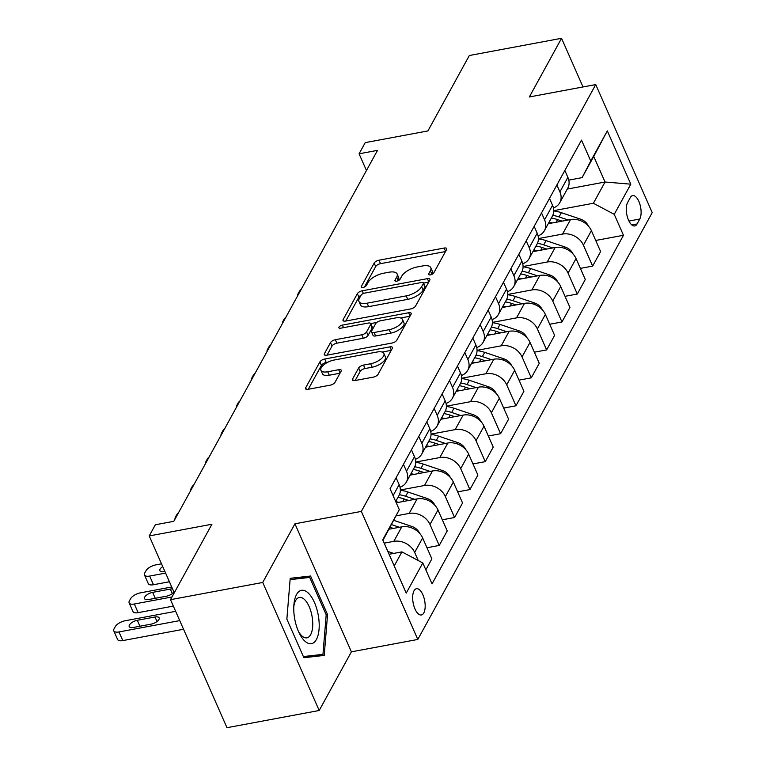 <?xml version="1.0" encoding="UTF-8"?>
<svg xmlns="http://www.w3.org/2000/svg" width="766" height="766" viewBox="0 0 766 766"><rect width="100%" height="100%" fill="white"/><g stroke="black" fill="none" stroke-linecap="round" stroke-linejoin="round"><path stroke-width="1.15" d="M430.406 274.879A2.873 1.216 -23.8 0 0 433.786 272.878L446.578 249.563A4.098 1.743 -23.8 0 0 446.712 248.586A4.098 1.743 -23.8 0 0 444.165 248.05L378.998 260.21A4.098 1.743 -23.8 0 0 374.172 263.073L361.37 286.388A2.873 1.216 -23.8 0 0 361.274 287.068A2.873 1.216 -23.8 0 0 363.065 287.451A2.873 1.216 -23.8 0 0 366.435 285.44L368.092 282.424A13.118 5.563 -23.8 0 1 383.536 273.242L388.965 272.227A13.118 5.563 -23.8 0 1 397.114 273.95A13.118 5.563 -23.8 0 1 396.702 277.081L395.045 280.097A2.873 1.216 -23.8 0 0 394.95 280.787A2.873 1.216 -23.8 0 0 396.731 281.16A2.873 1.216 -23.8 0 0 400.111 279.159L401.767 276.143A13.118 5.563 -23.8 0 1 417.211 266.961L422.64 265.946A13.118 5.563 -23.8 0 1 430.789 267.669A13.118 5.563 -23.8 0 1 430.368 270.8L428.711 273.816A2.873 1.216 -23.8 0 0 428.625 274.506A2.873 1.216 -23.8 0 0 430.406 274.879M423.809 612.915A13.367 5.869 79.4 0 0 423.914 597.604A13.367 5.869 79.4 0 0 416.474 588.709A13.367 5.869 79.4 0 0 414.033 590.768A13.367 5.869 79.4 0 0 413.927 606.088A13.367 5.869 79.4 0 0 421.367 614.983A13.367 5.869 79.4 0 0 423.809 612.915M352.571 379.036A4.098 1.743 -23.8 0 0 352.446 380.013A4.098 1.743 -23.8 0 0 354.993 380.549L373.272 377.14A4.098 1.743 -23.8 0 0 378.098 374.268L392.316 348.386A4.098 1.743 -23.8 0 0 392.441 347.41A4.098 1.743 -23.8 0 0 389.894 346.874L324.727 359.024A4.098 1.743 -23.8 0 0 319.901 361.897L305.682 387.778A4.098 1.743 -23.8 0 0 305.557 388.764A4.098 1.743 -23.8 0 0 308.104 389.3L330.184 385.183A4.098 1.743 -23.8 0 0 335.01 382.311L341.1 371.232A4.098 1.743 -23.8 0 0 341.224 370.256A4.098 1.743 -23.8 0 0 338.677 369.71L327.724 371.759A10.963 4.653 -23.8 0 1 320.916 370.313A10.963 4.653 -23.8 0 1 334.177 360.02L377.073 352.015A10.963 4.653 -23.8 0 1 383.89 353.461A10.963 4.653 -23.8 0 1 370.629 363.754L363.486 365.085A4.098 1.743 -23.8 0 0 358.66 367.958L352.571 379.036L353.25 380.578M583.012 86.951L561.555 38.3L469.338 55.506L427.926 130.929L365.219 142.629L359.082 153.803L377.523 150.356L173.796 521.33L155.354 524.767L149.217 535.941L174.284 592.779M262.719 582.466L319.192 710.494L351.403 651.837L294.939 523.8L262.719 582.466L170.502 599.673L211.923 524.241L149.217 535.941M294.939 523.8L361.332 511.41L595.737 84.576L652.211 212.603L417.805 639.447L361.332 511.41M561.555 38.3L529.344 96.966L595.737 84.576M410.739 308.918A4.098 1.743 -23.8 0 0 415.565 306.055L429.774 280.165A4.098 1.743 -23.8 0 0 429.908 279.188A4.098 1.743 -23.8 0 0 427.361 278.652L362.194 290.812A4.098 1.743 -23.8 0 0 357.368 293.675L343.149 319.566A4.098 1.743 -23.8 0 0 343.024 320.542A4.098 1.743 -23.8 0 0 345.562 321.078L410.739 308.918M411.045 314.28L396.826 340.161A4.098 1.743 -23.8 0 1 392.01 343.034L326.833 355.194A4.098 1.743 -23.8 0 1 324.286 354.648A4.098 1.743 -23.8 0 1 324.42 353.672L330.5 342.594A4.098 1.743 -23.8 0 1 335.326 339.721L361.753 334.79A4.098 1.743 -23.8 0 0 366.579 331.927L370.62 324.573A4.098 1.743 -23.8 0 0 370.744 323.597A4.098 1.743 -23.8 0 0 368.207 323.06L340.688 328.193A2.873 1.216 -23.8 0 1 338.907 327.819A2.873 1.216 -23.8 0 1 342.373 325.119L408.632 312.758A4.098 1.743 -23.8 0 1 411.179 313.304A4.098 1.743 -23.8 0 1 411.045 314.28M319.192 710.494L226.975 727.7L170.502 599.673M630.313 197.58L627.613 202.492A12.945 5.688 79.4 0 0 627.498 217.324A12.945 5.688 79.4 0 0 634.717 225.951A12.945 5.688 79.4 0 0 637.073 223.95L639.773 219.028A12.945 5.688 79.4 0 0 639.878 204.196A12.945 5.688 79.4 0 0 632.668 195.579A12.945 5.688 79.4 0 0 630.313 197.58M567.271 189.078L605.044 182.021L593.755 156.417L582.093 177.645L590.749 161.052L581.509 140.121L390.057 488.746L399.297 509.677L382.933 540.317M590.749 161.052L607.314 130.89L630.811 184.175L614.246 214.346L593.391 203.258L553.761 210.65M595.718 240.457L623.476 235.277L614.246 214.346M623.476 235.277L432.034 583.903L422.794 562.962L406.229 593.133L382.722 539.848L399.297 509.677M351.403 651.837L417.805 639.447M359.082 153.803L366.454 170.521M593.391 203.258L605.044 182.021L630.811 184.175M394.222 565.921L401.939 551.874L389.09 554.278M418.236 560.54L414.665 552.449A16.708 13.233 -151.2 0 0 393.81 541.361L384.187 543.151M425.839 569.856L431.88 558.854L422.64 537.923A16.708 13.233 -151.2 0 0 401.786 526.836L389.023 529.21M426.978 547.738L439.244 545.449L430.004 524.509A16.708 13.233 -151.2 0 0 409.149 513.421L396.07 515.863M439.244 545.449L447.22 530.924L437.989 509.984A16.708 13.233 -151.2 0 0 417.125 498.896L396.252 502.793M442.317 519.798L454.583 517.51L445.352 496.579A16.708 13.233 -151.2 0 0 424.488 485.491L400.35 489.991M454.583 517.51L462.559 502.984L453.328 482.053A16.708 13.233 -151.2 0 0 432.464 470.966L410.183 475.121M457.656 491.868L469.922 489.579L460.692 468.648A16.708 13.233 -151.2 0 0 439.828 457.561L415.699 462.061M469.922 489.579L477.898 475.054L468.668 454.123A16.708 13.233 -151.2 0 0 447.804 443.026L425.523 447.191M472.995 463.937L485.261 461.649L476.031 440.709A16.708 13.233 -151.2 0 0 455.167 429.621L431.038 434.121M485.261 461.649L493.237 447.114L484.007 426.183A16.708 13.233 -151.2 0 0 463.152 415.095L440.862 419.251M488.335 435.998L500.6 433.709L491.37 412.778A16.708 13.233 -151.2 0 0 470.515 401.69L446.377 406.191M500.6 433.709L508.576 419.184L499.346 398.253A16.708 13.233 -151.2 0 0 478.491 387.165L456.201 391.321M503.674 408.067L515.949 405.779L506.709 384.838A16.708 13.233 -151.2 0 0 485.855 373.751L461.716 378.251M515.949 405.779L523.925 391.254L514.685 370.313A16.708 13.233 -151.2 0 0 493.831 359.225L471.54 363.381M519.013 380.127L531.288 377.839L522.048 356.908A16.708 13.233 -151.2 0 0 501.194 345.82L477.055 350.321M531.288 377.839L539.264 363.314L530.024 342.383A16.708 13.233 -151.2 0 0 509.17 331.295L486.879 335.451M534.362 352.197L546.627 349.909L537.397 328.968A16.708 13.233 -151.2 0 0 516.533 317.88L492.394 322.39M546.627 349.909L554.603 335.384L545.373 314.443A16.708 13.233 -151.2 0 0 524.509 303.355L502.228 307.52M549.701 324.257L561.966 321.969L552.736 301.038A16.708 13.233 -151.2 0 0 531.872 289.95L507.734 294.45M561.966 321.969L569.942 307.444L560.712 286.513A16.708 13.233 -151.2 0 0 539.848 275.425L517.567 279.58M565.04 296.327L577.305 294.039L568.075 273.108A16.708 13.233 -151.2 0 0 547.211 262.01L523.082 266.52M577.305 294.039L585.281 279.513L576.051 258.573A16.708 13.233 -151.2 0 0 555.187 247.485L532.906 251.65M580.379 268.397L592.645 266.099L583.414 245.168A16.708 13.233 -151.2 0 0 562.55 234.08L538.421 238.58M592.645 266.099L600.621 251.574L591.39 230.643A16.708 13.233 -151.2 0 0 570.536 219.555L548.245 223.71M568.803 180.125L582.093 177.645M553.425 207.902A16.708 13.233 -151.2 0 0 559.802 202.674L567.778 188.149A16.708 13.233 -151.2 0 0 567.884 177.358L564.848 170.464M559.802 202.674A16.708 13.233 -151.2 0 0 559.908 191.883L556.872 184.989M538.086 235.832A16.708 13.233 -151.2 0 0 544.454 230.604L552.439 216.079A16.708 13.233 -151.2 0 0 552.545 205.288L549.509 198.394M544.454 230.604A16.708 13.233 -151.2 0 0 544.569 219.813L541.533 212.919M522.738 263.763A16.708 13.233 -151.2 0 0 529.115 258.544L537.09 244.019A16.708 13.233 -151.2 0 0 537.205 233.218L534.17 226.334M529.115 258.544A16.708 13.233 -151.2 0 0 529.229 247.753L526.194 240.859M507.398 291.702A16.708 13.233 -151.2 0 0 513.775 286.474L521.751 271.949A16.708 13.233 -151.2 0 0 521.866 261.158L518.831 254.264M513.775 286.474A16.708 13.233 -151.2 0 0 513.89 275.683L510.845 268.789M492.059 319.633A16.708 13.233 -151.2 0 0 498.436 314.414L506.412 299.889A16.708 13.233 -151.2 0 0 506.527 289.088L503.482 282.204M498.436 314.414A16.708 13.233 -151.2 0 0 498.551 303.614L495.506 296.729M476.72 347.572A16.708 13.233 -151.2 0 0 483.097 342.345L491.073 327.819A16.708 13.233 -151.2 0 0 491.188 317.028L488.143 310.134M483.097 342.345A16.708 13.233 -151.2 0 0 483.212 331.554L480.167 324.66M461.381 375.503A16.708 13.233 -151.2 0 0 467.758 370.284L475.734 355.759A16.708 13.233 -151.2 0 0 475.849 344.959L472.804 338.065M467.758 370.284A16.708 13.233 -151.2 0 0 467.863 359.484L464.828 352.59M446.042 403.443A16.708 13.233 -151.2 0 0 452.419 398.215L460.395 383.689A16.708 13.233 -151.2 0 0 460.5 372.898L457.465 366.004M452.419 398.215A16.708 13.233 -151.2 0 0 452.524 387.424L449.489 380.53M430.693 431.373A16.708 13.233 -151.2 0 0 437.07 426.145L445.056 411.62A16.708 13.233 -151.2 0 0 445.161 400.829L442.126 393.935M437.07 426.145A16.708 13.233 -151.2 0 0 437.185 415.354L434.15 408.46M415.354 459.313A16.708 13.233 -151.2 0 0 421.731 454.085L429.707 439.56A16.708 13.233 -151.2 0 0 429.822 428.769L426.786 421.875M421.731 454.085A16.708 13.233 -151.2 0 0 421.846 443.294L418.801 436.4M400.015 487.243A16.708 13.233 -151.2 0 0 406.392 482.015L414.368 467.49A16.708 13.233 -151.2 0 0 414.483 456.699L411.438 449.805M406.392 482.015A16.708 13.233 -151.2 0 0 406.507 471.224L403.462 464.33M395.687 501.51L399.029 495.43A16.708 13.233 -151.2 0 0 399.143 484.629L396.099 477.745M401.939 551.874L422.794 562.962M593.755 156.417L607.314 130.89M303.882 657.716L324.219 655.428L327.561 614.581L310.556 576.022L290.209 578.311L286.867 619.158L303.882 657.716M295.13 579.067L290.113 579.469M295.063 578.914L310.556 576.022M326.192 614.839L327.561 614.581M431.804 274.429L431.9 274.266A13.118 5.563 -23.8 0 0 432.311 271.135L430.789 267.669M397.114 273.95L398.646 277.416A13.118 5.563 -23.8 0 1 398.224 280.548L398.129 280.71M445.496 251.545L380.52 263.667A4.098 1.743 -23.8 0 0 375.694 266.539L364.463 286.991M361.054 295.245A4.098 1.743 -23.8 0 0 358.89 297.141L345.763 321.04M428.692 282.147L423.588 283.094M423.387 283.525A2.873 1.216 -23.8 0 0 423.474 282.845A2.873 1.216 -23.8 0 0 421.693 282.462L364.482 293.139A2.873 1.216 -23.8 0 0 361.112 295.149L359.359 298.328A13.118 5.563 -23.8 0 0 358.948 301.459A13.118 5.563 -23.8 0 0 367.096 303.183L406.2 295.887A13.118 5.563 -23.8 0 0 421.635 286.704L423.387 283.525L424.91 286.982A2.873 1.216 -23.8 0 0 425.006 286.302L423.474 282.845M358.948 301.459L360.47 304.916A13.118 5.563 -23.8 0 0 368.618 306.639L367.096 303.183M424.91 286.982L423.167 290.17A13.118 5.563 -23.8 0 1 407.723 299.353L368.618 306.639M327.034 355.156L332.032 346.05L330.5 342.594M376.767 322.448L370.734 323.578L372.276 327.053A4.098 1.743 -23.8 0 1 372.142 328.04L368.111 335.384A4.098 1.743 -23.8 0 1 363.285 338.256L336.849 343.187A4.098 1.743 -23.8 0 0 332.032 346.05M400.675 317.986L409.963 316.253M389.185 329.677A10.963 4.653 -23.8 0 0 402.437 319.384A10.963 4.653 -23.8 0 0 395.629 317.938L380.51 320.762A4.098 1.743 -23.8 0 0 375.685 323.635L371.654 330.979A4.098 1.743 -23.8 0 0 371.52 331.956A4.098 1.743 -23.8 0 0 374.067 332.501L389.185 329.677L390.708 333.133A10.963 4.653 -23.8 0 0 403.969 322.84L402.437 319.384M371.52 331.956L373.052 335.422A4.098 1.743 -23.8 0 0 375.599 335.958L374.067 332.501M390.708 333.133L375.599 335.958M383.89 353.461L385.413 356.918A10.963 4.653 -23.8 0 1 372.161 367.211L365.009 368.551A4.098 1.743 -23.8 0 0 360.183 371.414L355.185 380.51M320.916 370.313L322.448 373.779A10.963 4.653 -23.8 0 0 329.256 375.216L327.724 371.759M340.008 373.214L329.256 375.216M327.915 362.174L326.249 362.49A4.098 1.743 -23.8 0 0 321.423 365.353L308.296 389.262M391.225 350.368L382.119 352.063M588.307 226.037L588.259 225.817A11.069 8.761 -151.2 0 0 580.542 219.143L561.373 212.68A31.952 25.307 -151.2 0 0 553.761 210.947M552.229 222.973A31.952 25.307 -151.2 0 0 549.011 222.312M568.152 219.995L559.046 216.922A31.952 25.307 -151.2 0 0 552.784 215.38M551.348 218.071A31.952 25.307 28.8 0 1 557.571 219.603L562.091 221.125M301.239 289.261A8.349 3.543 -23.8 0 0 299.372 291.396L298.146 293.637A8.349 3.543 -23.8 0 0 297.83 295.485M572.958 253.977L572.92 253.747A11.069 8.761 -151.2 0 0 565.203 247.073L546.034 240.61A31.952 25.307 -151.2 0 0 538.421 238.887M536.889 250.903A31.952 25.307 -151.2 0 0 533.672 250.252M552.813 247.935L543.707 244.861A31.952 25.307 -151.2 0 0 537.445 243.32M535.999 246.001A31.952 25.307 28.8 0 1 542.232 247.542L546.752 249.065M285.9 317.191A8.349 3.543 -23.8 0 0 284.033 319.336L282.807 321.567A8.349 3.543 -23.8 0 0 282.482 323.415M557.619 281.907L557.571 281.687A11.069 8.761 -151.2 0 0 549.854 275.013L530.694 268.55A31.952 25.307 -151.2 0 0 523.082 266.817M521.55 278.834A31.952 25.307 -151.2 0 0 518.333 278.182M537.473 275.865L528.368 272.792A31.952 25.307 -151.2 0 0 522.106 271.25M520.66 273.941A31.952 25.307 28.8 0 1 526.893 275.473L531.403 276.995M270.561 345.131A8.349 3.543 -23.8 0 0 268.694 347.266L267.468 349.497A8.349 3.543 -23.8 0 0 267.142 351.355M542.28 309.847L542.232 309.617A11.069 8.761 -151.2 0 0 534.515 302.943L515.355 296.48A31.952 25.307 -151.2 0 0 507.734 294.757M506.202 306.773A31.952 25.307 -151.2 0 0 502.994 306.122M522.134 303.805L513.019 300.732A31.952 25.307 -151.2 0 0 506.766 299.19M505.321 301.871A31.952 25.307 28.8 0 1 511.554 303.413L516.064 304.935M255.222 373.061A8.349 3.543 -23.8 0 0 253.355 375.206L252.119 377.437A8.349 3.543 -23.8 0 0 251.803 379.285M526.941 337.777L526.893 337.547A11.069 8.761 -151.2 0 0 519.176 330.883L500.016 324.42A31.952 25.307 -151.2 0 0 492.394 322.687M490.862 334.704A31.952 25.307 -151.2 0 0 487.645 334.053M506.795 331.735L497.68 328.662A31.952 25.307 -151.2 0 0 491.427 327.12M489.981 329.811A31.952 25.307 28.8 0 1 496.205 331.343L500.725 332.865M239.882 401.001A8.349 3.543 -23.8 0 0 238.006 403.136L236.78 405.367A8.349 3.543 -23.8 0 0 236.464 407.225M296.557 594.512A27.145 11.921 79.4 0 0 293.914 604.642A27.145 11.921 79.4 0 0 299.219 633.07A27.145 11.921 79.4 0 0 316.396 639.495A27.145 11.921 79.4 0 0 314.453 602.478A27.145 11.921 79.4 0 0 296.557 594.512M298.386 631.27A20.548 9.02 79.4 0 0 306.888 637.839A20.548 9.02 79.4 0 0 310.632 634.66A20.548 9.02 79.4 0 0 310.805 611.115A20.548 9.02 79.4 0 0 299.353 597.432A20.548 9.02 79.4 0 0 295.609 600.601A20.548 9.02 79.4 0 0 293.79 606.624M290.103 579.632L309.713 577.43L326.192 614.792L322.955 654.365L303.834 657.611M322.955 654.365L303.374 656.567M511.602 365.717L511.554 365.487A11.069 8.761 -151.2 0 0 503.837 358.814L484.677 352.35A31.952 25.307 -151.2 0 0 477.055 350.627M475.523 362.644A31.952 25.307 -151.2 0 0 472.306 361.992M491.456 359.666L482.341 356.592A31.952 25.307 -151.2 0 0 476.079 355.06M474.642 357.741A31.952 25.307 28.8 0 1 480.866 359.283L485.385 360.805M224.543 428.931A8.349 3.543 -23.8 0 0 222.667 431.067L221.441 433.307A8.349 3.543 -23.8 0 0 221.125 435.155M496.263 393.647L496.215 393.418A11.069 8.761 -151.2 0 0 488.497 386.753L469.338 380.281A31.952 25.307 -151.2 0 0 461.716 378.557M460.184 390.574A31.952 25.307 -151.2 0 0 456.967 389.923M476.107 387.606L467.001 384.532A31.952 25.307 -151.2 0 0 460.739 382.99M459.303 385.681A31.952 25.307 28.8 0 1 465.527 387.213L470.046 388.735M209.195 456.871A8.349 3.543 -23.8 0 0 207.327 459.006L206.102 461.237A8.349 3.543 -23.8 0 0 205.786 463.085M480.924 421.587L480.876 421.357A11.069 8.761 -151.2 0 0 473.158 414.684L453.989 408.221A31.952 25.307 -151.2 0 0 446.377 406.487M444.845 418.514A31.952 25.307 -151.2 0 0 441.628 417.853M460.768 415.536L451.662 412.462A31.952 25.307 -151.2 0 0 445.4 410.921M443.964 413.611A31.952 25.307 28.8 0 1 450.188 415.143L454.707 416.675M193.855 484.801A8.349 3.543 -23.8 0 0 191.988 486.937L190.763 489.177A8.349 3.543 -23.8 0 0 190.437 491.025M465.575 449.518L465.527 449.288A11.069 8.761 -151.2 0 0 457.819 442.614L438.65 436.151A31.952 25.307 -151.2 0 0 431.038 434.427M429.506 446.444A31.952 25.307 -151.2 0 0 426.289 445.793M445.429 443.476L436.323 440.402A31.952 25.307 -151.2 0 0 430.061 438.861M428.615 441.542A31.952 25.307 28.8 0 1 434.849 443.083L439.368 444.606M178.516 512.732A8.349 3.543 -23.8 0 0 176.649 514.876L175.424 517.107A8.349 3.543 -23.8 0 0 175.098 518.955M450.236 477.448L450.188 477.228A11.069 8.761 -151.2 0 0 442.47 470.554L423.311 464.091A31.952 25.307 -151.2 0 0 415.689 462.358M414.157 474.384A31.952 25.307 -151.2 0 0 410.949 473.723M430.09 471.406L420.984 468.332A31.952 25.307 -151.2 0 0 414.722 466.791M413.276 469.481A31.952 25.307 28.8 0 1 419.509 471.013L424.019 472.536M434.897 505.388L434.849 505.158A11.069 8.761 -151.2 0 0 427.131 498.484L407.972 492.021A31.952 25.307 -151.2 0 0 400.35 490.297M165.609 573.092L149.667 576.07A8.349 3.543 -23.8 0 1 144.477 574.969A8.349 3.543 -23.8 0 1 144.736 572.978L145.971 570.747A8.349 3.543 -23.8 0 1 155.795 564.896L161.521 563.833M398.818 502.314A31.952 25.307 -151.2 0 0 395.773 501.682M169.42 581.748L153.478 584.726A8.349 3.543 156.2 0 1 148.288 583.625L144.477 574.969M414.751 499.346L405.635 496.272A31.952 25.307 -151.2 0 0 399.383 494.731M397.937 497.412A31.952 25.307 28.8 0 1 404.17 498.953L408.68 500.476M162.727 566.572A6.683 2.834 -23.8 0 0 159.893 570.699A6.683 2.834 -23.8 0 0 164.048 571.58L164.872 571.426M419.557 533.318L419.509 533.088A11.069 8.761 -151.2 0 0 411.792 526.424L393.743 520.334M171.986 596.982L134.318 604.01A8.349 3.543 -23.8 0 1 129.138 602.909A8.349 3.543 -23.8 0 1 129.397 600.908L130.622 598.677A8.349 3.543 -23.8 0 1 140.456 592.836L171.737 586.995M173.336 606.088L138.139 612.656A8.349 3.543 156.2 0 1 132.949 611.555L129.138 602.909M399.412 527.276L391.512 524.614M390.076 527.305L393.341 528.406M172.589 588.93A6.683 2.834 -23.8 0 0 170.339 589.064L152.635 592.367A6.683 2.834 -23.8 0 0 144.554 598.639A6.683 2.834 -23.8 0 0 148.709 599.519L166.414 596.216A6.683 2.834 -23.8 0 0 173.959 592.032M179.742 620.604L118.979 631.94A8.349 3.543 -23.8 0 1 113.789 630.839A8.349 3.543 -23.8 0 1 114.057 628.848L115.283 626.617A8.349 3.543 -23.8 0 1 125.117 620.766L175.653 611.335M393.676 553.416L387.845 551.453M183.553 629.259L122.799 640.587A8.349 3.543 156.2 0 1 117.61 639.495L113.789 630.839M133.361 627.45L151.074 624.146A6.683 2.834 -23.8 0 0 159.146 617.875A6.683 2.834 -23.8 0 0 155 616.994L137.296 620.297A6.683 2.834 -23.8 0 0 129.215 626.569A6.683 2.834 -23.8 0 0 133.361 627.45M393.81 541.361L401.786 526.836M409.149 513.421L417.125 498.896M424.488 485.491L432.464 470.966M439.828 457.561L447.804 443.026M455.167 429.621L463.152 415.095M470.515 401.69L478.491 387.165M485.855 373.751L493.831 359.225M501.194 345.82L509.17 331.295M516.533 317.88L524.509 303.355M531.872 289.95L539.848 275.425M547.211 262.01L555.187 247.485M562.55 234.08L570.536 219.555M559.908 191.883L567.884 177.358M583.414 245.168L591.39 230.643M568.075 273.108L576.051 258.573M544.569 219.813L552.545 205.288M552.736 301.038L560.712 286.513M529.229 247.753L537.205 233.218M537.397 328.968L545.373 314.443M513.89 275.683L521.866 261.158M522.048 356.908L530.024 342.383M498.551 303.614L506.527 289.088M506.709 384.838L514.685 370.313M483.212 331.554L491.188 317.028M491.37 412.778L499.346 398.253M467.863 359.484L475.849 344.959M476.031 440.709L484.007 426.183M452.524 387.424L460.5 372.898M460.692 468.648L468.668 454.123M437.185 415.354L445.161 400.829M445.352 496.579L453.328 482.053M421.846 443.294L429.822 428.769M430.004 524.509L437.989 509.984M406.507 471.224L414.483 456.699M414.665 552.449L422.64 537.923M393.102 495.631L399.143 484.629M628.953 221.048L639.773 219.028M631.797 224.926L637.073 223.95M431.9 274.266L430.368 270.8M395.515 281.179L395.045 280.097M398.224 280.548L396.702 277.081M361.849 287.461L361.37 286.388M375.694 266.539L374.172 263.073M380.52 263.667L378.998 260.21M445.611 251.334L444.165 248.05M429.19 274.898L428.711 273.816M343.829 321.107L343.149 319.566M358.89 297.141L357.368 293.675M363.362 293.474L362.194 290.812M428.807 281.936L427.361 278.652M407.723 299.353L406.2 295.887M423.167 290.17L421.635 286.704M325.1 355.213L324.42 353.672M336.849 343.187L335.326 339.721M363.285 338.256L361.753 334.79M368.111 335.384L366.579 331.927M372.142 328.04L370.62 324.573M343.494 327.666L342.373 325.119M410.078 316.042L408.632 312.758M360.183 371.414L358.66 367.958M365.009 368.551L363.486 365.085M372.161 367.211L370.629 363.754M340.133 372.994L338.677 369.71M306.362 389.329L305.682 387.778M321.423 365.353L319.901 361.897M326.249 362.49L324.727 359.024M391.349 350.148L389.894 346.874M559.046 216.922L561.373 212.68M556.126 222.245L557.571 219.603M579.852 220.388L580.542 219.143M543.707 244.861L546.034 240.61M540.786 250.176L542.232 247.542M564.513 248.328L565.203 247.073M528.368 272.792L530.694 268.55M525.447 278.115L526.893 275.473M549.174 276.258L549.854 275.013M513.019 300.732L515.355 296.48M510.099 306.046L511.554 303.413M533.835 304.198L534.515 302.943M497.68 328.662L500.016 324.42M494.759 333.976L496.205 331.343M518.496 332.128L519.176 330.883M482.341 356.592L484.677 352.35M479.42 361.916L480.866 359.283M503.147 360.068L503.837 358.814M467.001 384.532L469.338 380.281M464.081 389.846L465.527 387.213M487.808 387.998L488.497 386.753M451.662 412.462L453.989 408.221M448.742 417.786L450.188 415.143M472.469 415.928L473.158 414.684M436.323 440.402L438.65 436.151M433.403 445.716L434.849 443.083M457.13 443.868L457.819 442.614M420.984 468.332L423.311 464.091M418.064 473.656L419.509 471.013M441.791 471.799L442.47 470.554M149.667 576.07L153.478 584.726M405.635 496.272L407.972 492.021M402.715 501.586L404.17 498.953M426.451 499.738L427.131 498.484M134.318 604.01L138.139 612.656M411.103 527.669L411.792 526.424M155.249 598.294L152.635 592.367M172.34 593.602L170.339 589.064M118.979 631.94L122.799 640.587M139.91 626.234L137.296 620.297M157.001 621.532L155 616.994"/></g></svg>
